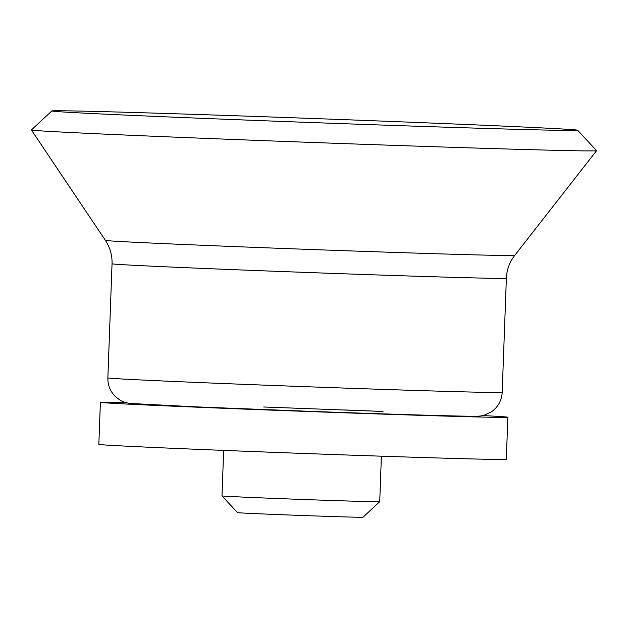 <?xml version="1.0" encoding="UTF-8"?>
<svg xmlns="http://www.w3.org/2000/svg" width="628" height="628" viewBox="0 0 628 628"><rect width="100%" height="100%" fill="white"/><g stroke="black" fill="none" stroke-linecap="round" stroke-linejoin="round"><path stroke-width="0.94" d="M379.72 501.694A78.916 0.612 2.1 0 1 300.836 499.409A78.916 0.612 2.1 0 1 221.99 495.916A78.916 0.612 2.1 0 0 221.99 495.916L237.525 512.629A62.776 0.487 2.1 0 0 300.247 515.415A62.776 0.487 2.1 0 0 363 517.229L379.72 501.694L381.392 456.187M125.474 402.462A203.872 1.586 2.1 0 0 100.386 402.305L98.839 444.365A203.872 1.586 2.1 0 0 302.523 453.416A203.872 1.586 2.1 0 0 506.317 459.304L507.856 417.243A203.872 1.586 2.1 0 0 482.822 415.563M100.386 402.305A203.872 1.586 2.1 0 0 304.062 411.356A203.872 1.586 2.1 0 0 507.856 417.243M263.674 406.991L383.025 411.473A172.637 1.342 2.1 0 0 344.662 409.958M514.725 255.384A204.806 1.586 2.1 0 1 309.996 249.457A204.806 1.586 2.1 0 1 105.394 240.375L31.4 129.972A282.796 2.198 2.1 0 0 31.4 129.972A282.796 2.198 2.1 0 0 313.921 142.517A282.796 2.198 2.1 0 0 596.6 150.696A282.796 2.198 2.1 0 0 596.6 150.665L514.725 255.384C509.536 262.119 506.749 269.742 506.372 278.243A197.302 1.531 2.1 0 1 309.149 272.544A197.302 1.531 2.1 0 1 112.043 263.784L107.859 377.899A197.302 1.531 2.1 0 0 304.965 386.66A197.302 1.531 2.1 0 0 502.188 392.359L506.372 278.243M434.961 123.198A263.061 2.041 2.1 0 0 51.841 110.952A263.061 2.041 2.1 0 0 51.841 110.975A263.061 2.041 2.1 0 0 314.652 122.648A263.061 2.041 2.1 0 0 577.603 130.255A263.061 2.041 2.1 0 0 577.603 130.232A263.061 2.041 2.1 0 0 434.961 123.198M221.99 495.908L223.654 450.402M107.859 377.899C107.726 385.278 110.285 391.542 115.536 396.708L119.854 399.989C121.33 401.363 128.214 403.419 130.436 403.459L196.313 406.873L307.963 411.254C378.92 413.852 445.699 415.924 468.033 416.215C478.701 416.301 480.192 416.293 484.157 415.234L491.693 411.662C498.2 406.881 501.701 400.444 502.188 392.359M105.394 240.375C110.073 247.471 112.286 255.274 112.043 263.784M51.841 110.952L31.408 129.941M577.603 130.232L596.6 150.665"/></g></svg>
